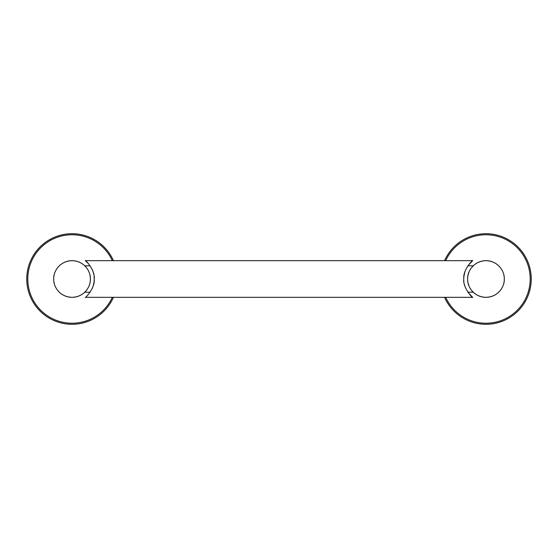 <?xml version="1.0" encoding="UTF-8"?>
<svg xmlns="http://www.w3.org/2000/svg" width="558" height="558" viewBox="0 0 558 558"><rect width="100%" height="100%" fill="white"/><g stroke="black" fill="none" stroke-linecap="round" stroke-linejoin="round"><path stroke-width="0.84" d="M72.045 233.725A45.275 45.275 0 0 0 26.763 279A45.275 45.275 0 0 0 113.441 297.337A45.275 45.275 0 0 1 26.763 279A45.275 45.275 0 0 1 113.441 260.663A45.275 45.275 0 0 0 72.045 233.725M86.072 267.198L84.209 265.287A18.33 18.33 0 0 0 57.355 268.028M55.96 270.198A18.33 18.33 0 0 0 55.409 271.293M54.245 274.606A18.33 18.33 0 0 0 54.007 275.715M53.896 276.391A18.33 18.33 0 0 0 53.84 276.817M53.742 277.912A18.33 18.33 0 0 0 53.742 280.088M53.84 281.183A18.33 18.33 0 0 0 53.896 281.609M54.007 282.285A18.33 18.33 0 0 0 54.245 283.394M55.409 286.707A18.33 18.33 0 0 0 55.96 287.802M57.355 289.972A18.33 18.33 0 0 0 84.216 292.706L86.072 290.802M84.586 292.371A18.33 18.33 0 0 0 84.767 292.197L84.209 292.713M84.209 265.287L84.767 265.803A18.33 18.33 0 0 0 84.579 265.629M72.045 297.33C59.085 296.905 53.289 285.905 53.708 279C53.289 272.095 59.085 261.095 72.045 260.67C84.997 261.095 90.794 272.095 90.375 279C90.794 285.905 84.997 296.905 72.045 297.33M86.588 290.16L87.083 289.483M89.043 285.856L89.329 285.11M89.719 283.862L89.957 282.899M90.138 281.943L90.263 281.002M90.347 280.025L90.347 277.975M90.263 276.998L90.138 276.064M89.957 275.108L89.719 274.131M89.329 272.89L89.05 272.151M87.083 268.517L86.588 267.84M90.124 292.197L84.767 292.197M90.124 265.803L84.767 265.803M85.346 260.663L472.654 260.663C473.296 259.17 462.805 269.793 463.81 278.512C462.261 287.405 473.184 298.886 472.654 297.337L85.346 297.337C84.704 298.83 95.195 288.207 94.19 279.488C95.739 270.595 84.816 259.114 85.346 260.663L88.555 263.753M91.986 269.075L92.23 269.605M92.544 270.351L92.795 271.014M93.053 271.76L93.284 272.527M93.5 273.322L93.744 274.41M94.065 276.545L94.183 278.212M94.183 279.809L94.065 281.469M93.974 282.202L93.493 284.699M93.284 285.473L93.047 286.24M92.795 286.986L92.544 287.642M92.223 288.402L92 288.911M472.654 297.337L467.876 292.197L473.233 292.197A18.33 18.33 0 0 0 473.386 292.343M465.456 287.649L465.212 286.993L465.463 287.649M464.954 286.247L464.716 285.48L464.954 286.247M463.935 281.469L463.865 280.723M463.928 276.566L464.507 273.301M464.716 272.52L464.165 274.899M465.212 271.014L465.463 270.351M473.386 265.657A18.33 18.33 0 0 0 473.233 265.803L467.876 265.803L472.654 260.663M464.695 285.396L464.368 284.12M463.824 278.107L463.858 277.403M464.193 274.752L464.277 274.313M464.514 273.267L464.954 271.753M471.873 290.732L473.791 292.713A18.33 18.33 0 0 0 485.955 297.33C473.003 296.905 467.206 285.905 467.625 279L467.66 280.081M467.681 280.388L467.883 282.076M468.05 282.913L469.048 286.08M469.982 287.998L471.057 289.679M473.791 292.713L473.233 292.197M467.66 277.919L467.625 279C467.206 272.095 473.003 261.095 485.955 260.67A18.33 18.33 0 0 0 473.784 265.294L471.873 267.268M473.233 265.803L473.791 265.287M471.064 268.307L469.962 270.051M469.048 271.927L468.05 275.087M467.883 275.917L467.681 277.612M501.489 269.263A18.33 18.33 0 0 0 485.955 260.67C498.915 261.095 504.711 272.095 504.293 279C504.711 285.905 498.915 296.905 485.955 297.33A18.33 18.33 0 0 0 501.496 288.737M503.748 283.436A18.33 18.33 0 0 0 503.944 282.543M504.097 281.651A18.33 18.33 0 0 0 504.209 280.758M504.272 279.879A18.33 18.33 0 0 0 504.272 278.121M504.209 277.242A18.33 18.33 0 0 0 504.097 276.349M503.944 275.457A18.33 18.33 0 0 0 503.748 274.564M444.559 297.337A45.275 45.275 0 0 0 531.237 279A45.275 45.275 0 0 0 444.559 260.663M112.304 260.663A44.242 44.242 0 0 0 27.802 279A44.242 44.242 0 0 0 112.304 297.337M445.696 297.337A44.242 44.242 0 0 0 530.198 279A44.242 44.242 0 0 0 445.696 260.663"/></g></svg>

